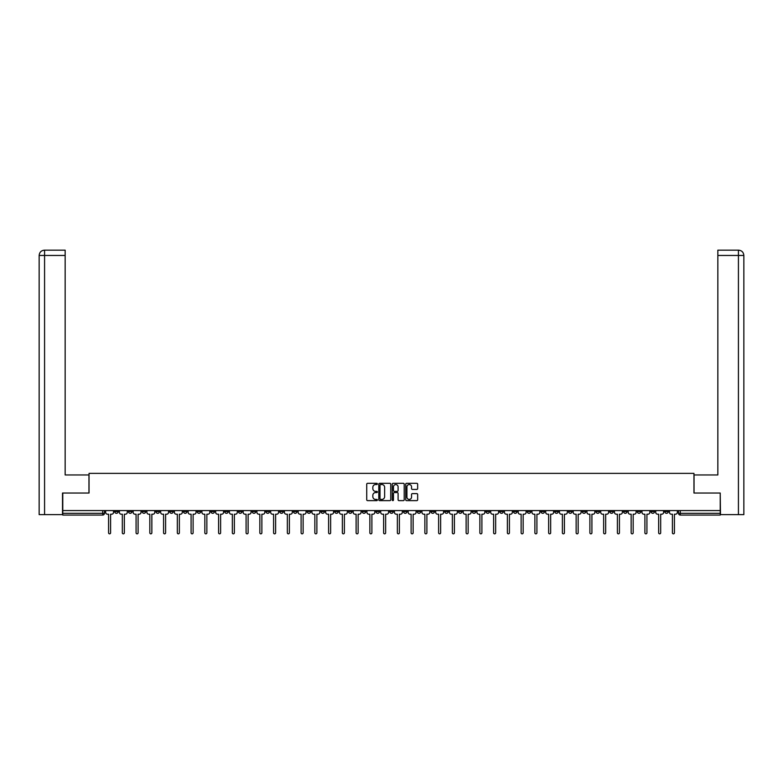 <?xml version="1.0" encoding="UTF-8"?>
<svg xmlns="http://www.w3.org/2000/svg" width="783" height="783" viewBox="0 0 783 783"><rect width="100%" height="100%" fill="white"/><g stroke="black" fill="none" stroke-linecap="round" stroke-linejoin="round"><path stroke-width="1.17" d="M377.396 483.923A0.607 0.607 0 0 0 376.789 483.317L367.599 483.317A0.861 0.861 0 0 0 366.728 484.188L366.728 499.76A0.861 0.861 0 0 0 367.599 500.631L376.789 500.631A0.607 0.607 0 0 0 377.396 500.024A0.607 0.607 0 0 0 376.789 499.417L375.605 499.417A2.77 2.77 0 0 1 372.835 496.647L372.835 495.345A2.77 2.77 0 0 1 375.605 492.576L376.789 492.576A0.607 0.607 0 0 0 377.396 491.969A0.607 0.607 0 0 0 376.789 491.372L375.605 491.372A2.77 2.77 0 0 1 372.835 488.602L372.835 487.3A2.77 2.77 0 0 1 375.605 484.53L376.789 484.53A0.607 0.607 0 0 0 377.396 483.923M568.517 510.575L568.517 511.544L572.04 511.544A1.762 1.762 0 0 1 570.278 513.305A1.762 1.762 0 0 1 568.517 511.544L568.517 510.575M485.998 510.575L485.998 511.544L489.532 511.544A1.762 1.762 0 0 1 487.76 513.305A1.762 1.762 0 0 1 485.998 511.544L485.998 510.575M472.247 510.575L472.247 511.544L475.77 511.544A1.762 1.762 0 0 1 474.009 513.305A1.762 1.762 0 0 1 472.247 511.544L472.247 510.575M389.738 510.575L389.738 511.544L393.262 511.544A1.762 1.762 0 0 1 391.5 513.305A1.762 1.762 0 0 1 389.738 511.544L389.738 510.575M375.987 510.575L375.987 511.544L379.51 511.544A1.762 1.762 0 0 1 377.749 513.305A1.762 1.762 0 0 1 375.987 511.544L375.987 510.575M362.235 510.575L362.235 511.544L365.759 511.544A1.762 1.762 0 0 1 363.997 513.305A1.762 1.762 0 0 1 362.235 511.544L362.235 510.575M334.733 510.575L334.733 511.544L338.256 511.544A1.762 1.762 0 0 1 336.494 513.305A1.762 1.762 0 0 1 334.733 511.544L334.733 510.575M307.23 511.544L307.23 510.575L307.23 511.544A1.762 1.762 0 0 0 308.991 513.305A1.762 1.762 0 0 1 307.23 511.544L310.753 511.544A1.762 1.762 0 0 1 308.991 513.305A1.762 1.762 0 0 0 310.753 511.544L310.753 510.575L310.753 511.544M293.468 511.544L293.468 510.575L293.468 511.544A1.762 1.762 0 0 0 295.24 513.305A1.762 1.762 0 0 1 293.468 511.544L297.002 511.544A1.762 1.762 0 0 1 295.24 513.305M279.717 511.544L279.717 510.575L279.717 511.544A1.762 1.762 0 0 0 281.489 513.305A1.762 1.762 0 0 1 279.717 511.544L283.25 511.544A1.762 1.762 0 0 1 281.489 513.305A1.762 1.762 0 0 0 283.25 511.544L283.25 510.575L283.25 511.544M265.966 510.575L265.966 511.544L269.499 511.544A1.762 1.762 0 0 1 267.737 513.305A1.762 1.762 0 0 1 265.966 511.544L265.966 510.575M252.214 510.575L252.214 511.544L255.747 511.544A1.762 1.762 0 0 1 253.976 513.305A1.762 1.762 0 0 1 252.214 511.544L252.214 510.575M238.463 510.575L238.463 511.544L241.996 511.544A1.762 1.762 0 0 1 240.224 513.305A1.762 1.762 0 0 1 238.463 511.544L238.463 510.575M224.711 511.544L224.711 510.575L224.711 511.544A1.762 1.762 0 0 0 226.473 513.305A1.762 1.762 0 0 1 224.711 511.544L228.235 511.544A1.762 1.762 0 0 1 226.473 513.305M197.208 511.544L197.208 510.575L197.208 511.544A1.762 1.762 0 0 0 198.97 513.305A1.762 1.762 0 0 1 197.208 511.544L200.732 511.544A1.762 1.762 0 0 1 198.97 513.305A1.762 1.762 0 0 0 200.732 511.544L200.732 510.575L200.732 511.544M183.457 511.544L183.457 510.575L183.457 511.544A1.762 1.762 0 0 0 185.219 513.305A1.762 1.762 0 0 1 183.457 511.544L186.98 511.544A1.762 1.762 0 0 1 185.219 513.305A1.762 1.762 0 0 0 186.98 511.544L186.98 510.575L186.98 511.544M169.705 511.544L169.705 510.575L169.705 511.544A1.762 1.762 0 0 0 171.467 513.305A1.762 1.762 0 0 1 169.705 511.544L173.229 511.544A1.762 1.762 0 0 1 171.467 513.305A1.762 1.762 0 0 0 173.229 511.544L173.229 510.575L173.229 511.544M155.954 511.544L155.954 510.575L155.954 511.544A1.762 1.762 0 0 0 157.716 513.305A1.762 1.762 0 0 1 155.954 511.544L159.478 511.544A1.762 1.762 0 0 1 157.716 513.305M142.203 511.544L142.203 510.575L142.203 511.544A1.762 1.762 0 0 0 143.964 513.305A1.762 1.762 0 0 1 142.203 511.544L145.726 511.544A1.762 1.762 0 0 1 143.964 513.305A1.762 1.762 0 0 0 145.726 511.544L145.726 510.575L145.726 511.544M128.451 511.544L128.451 510.575L128.451 511.544A1.762 1.762 0 0 0 130.213 513.305A1.762 1.762 0 0 1 128.451 511.544L131.975 511.544A1.762 1.762 0 0 1 130.213 513.305A1.762 1.762 0 0 0 131.975 511.544L131.975 510.575L131.975 511.544M416.791 489.424A0.861 0.861 0 0 0 417.652 488.553L417.652 484.188A0.861 0.861 0 0 0 416.791 483.317L406.573 483.317A0.861 0.861 0 0 0 405.711 484.188L405.711 499.76A0.861 0.861 0 0 0 406.573 500.631L416.791 500.631A0.861 0.861 0 0 0 417.652 499.76L417.652 494.484A0.861 0.861 0 0 0 416.791 493.613L412.416 493.613A0.861 0.861 0 0 0 411.555 494.484L411.555 497.097A2.31 2.31 0 0 1 409.235 499.417A2.31 2.31 0 0 1 406.925 497.097L406.925 486.85A2.31 2.31 0 0 1 409.235 484.53A2.31 2.31 0 0 1 411.555 486.85L411.555 488.553A0.861 0.861 0 0 0 412.416 489.424L416.791 489.424M44.572 514.627L39.15 514.627L39.15 255.454C39.463 252.243 41.225 250.482 44.435 250.168L65.155 250.168L65.155 255.454L44.572 255.454L44.572 514.627L62.513 514.627L62.513 493.036L89.047 493.036L89.047 473.372L693.953 473.372L693.953 493.036L720.223 493.036L720.223 510.575L62.777 510.575L62.777 513.305L104.472 513.305L104.472 510.575L104.472 513.305A1.762 1.762 0 0 1 102.71 515.067L62.777 515.067L62.777 513.305M62.777 493.036L62.777 510.575M390.746 484.188A0.861 0.861 0 0 0 389.875 483.317L379.667 483.317A0.861 0.861 0 0 0 378.806 484.188L378.806 499.76A0.861 0.861 0 0 0 379.667 500.631L389.875 500.631A0.861 0.861 0 0 0 390.746 499.76L390.746 484.188M393.125 483.317L403.333 483.317A0.861 0.861 0 0 1 404.194 484.188L404.194 499.76A0.861 0.861 0 0 1 403.333 500.631L398.968 500.631A0.861 0.861 0 0 1 398.097 499.76L398.097 493.447A0.861 0.861 0 0 0 397.235 492.576L394.338 492.576A0.861 0.861 0 0 0 393.467 493.447L393.467 500.024A0.607 0.607 0 0 1 392.86 500.631A0.607 0.607 0 0 1 392.254 500.024L392.254 484.188A0.861 0.861 0 0 1 393.125 483.317M678.528 510.575L678.528 513.305L720.223 513.305L720.223 515.067L680.29 515.067A1.762 1.762 0 0 1 678.528 513.305A1.762 1.762 0 0 0 680.29 515.067L680.29 510.575M720.223 510.575L720.223 513.305M668.3 510.575L668.3 511.544A1.762 1.762 0 0 1 666.539 513.305A1.762 1.762 0 0 1 664.777 511.544L668.3 511.544M664.777 510.575L664.777 511.544M654.549 510.575L654.549 511.544A1.762 1.762 0 0 1 652.787 513.305A1.762 1.762 0 0 1 651.025 511.544L654.549 511.544M651.025 510.575L651.025 511.544M640.797 511.544L640.797 510.575L640.797 511.544A1.762 1.762 0 0 1 639.036 513.305A1.762 1.762 0 0 1 637.274 511.544L640.797 511.544A1.762 1.762 0 0 1 639.036 513.305M637.274 510.575L637.274 511.544M627.046 510.575L627.046 511.544A1.762 1.762 0 0 1 625.284 513.305A1.762 1.762 0 0 1 623.522 511.544A1.762 1.762 0 0 0 625.284 513.305M623.522 510.575L623.522 511.544L627.046 511.544M613.295 510.575L613.295 511.544A1.762 1.762 0 0 1 611.533 513.305A1.762 1.762 0 0 1 609.771 511.544L613.295 511.544A1.762 1.762 0 0 1 611.533 513.305M609.771 510.575L609.771 511.544M599.543 510.575L599.543 511.544A1.762 1.762 0 0 1 597.781 513.305A1.762 1.762 0 0 1 596.02 511.544A1.762 1.762 0 0 0 597.781 513.305M596.02 510.575L596.02 511.544L599.543 511.544M585.792 510.575L585.792 511.544A1.762 1.762 0 0 1 584.03 513.305A1.762 1.762 0 0 1 582.268 511.544L585.792 511.544M582.268 510.575L582.268 511.544M572.04 510.575L572.04 511.544A1.762 1.762 0 0 1 570.278 513.305M558.289 510.575L558.289 511.544A1.762 1.762 0 0 1 556.527 513.305A1.762 1.762 0 0 1 554.765 511.544L558.289 511.544M554.765 510.575L554.765 511.544M544.537 510.575L544.537 511.544A1.762 1.762 0 0 1 542.776 513.305A1.762 1.762 0 0 1 541.004 511.544L544.537 511.544M541.004 510.575L541.004 511.544M530.786 510.575L530.786 511.544A1.762 1.762 0 0 1 529.024 513.305A1.762 1.762 0 0 1 527.253 511.544A1.762 1.762 0 0 0 529.024 513.305M527.253 510.575L527.253 511.544L530.786 511.544M517.034 510.575L517.034 511.544A1.762 1.762 0 0 1 515.263 513.305A1.762 1.762 0 0 1 513.501 511.544L517.034 511.544M513.501 510.575L513.501 511.544M503.283 510.575L503.283 511.544A1.762 1.762 0 0 1 501.511 513.305A1.762 1.762 0 0 1 499.75 511.544L503.283 511.544M499.75 510.575L499.75 511.544M489.532 510.575L489.532 511.544M475.77 510.575L475.77 511.544L475.77 510.575M462.019 510.575L462.019 511.544A1.762 1.762 0 0 1 460.257 513.305A1.762 1.762 0 0 1 458.495 511.544L462.019 511.544M458.495 510.575L458.495 511.544M448.267 510.575L448.267 511.544A1.762 1.762 0 0 1 446.506 513.305A1.762 1.762 0 0 1 444.744 511.544L448.267 511.544M444.744 510.575L444.744 511.544M434.516 510.575L434.516 511.544A1.762 1.762 0 0 1 432.754 513.305A1.762 1.762 0 0 1 430.993 511.544L434.516 511.544M430.993 510.575L430.993 511.544M420.765 510.575L420.765 511.544A1.762 1.762 0 0 1 419.003 513.305A1.762 1.762 0 0 1 417.241 511.544L420.765 511.544M417.241 510.575L417.241 511.544M407.013 510.575L407.013 511.544A1.762 1.762 0 0 1 405.251 513.305A1.762 1.762 0 0 1 403.49 511.544L407.013 511.544M403.49 510.575L403.49 511.544M393.262 510.575L393.262 511.544A1.762 1.762 0 0 1 391.5 513.305M379.51 510.575L379.51 511.544M365.759 511.544L365.759 510.575L365.759 511.544A1.762 1.762 0 0 1 363.997 513.305M352.007 510.575L352.007 511.544A1.762 1.762 0 0 1 350.246 513.305A1.762 1.762 0 0 1 348.484 511.544A1.762 1.762 0 0 0 350.246 513.305A1.762 1.762 0 0 0 352.007 511.544L348.484 511.544L348.484 510.575M338.256 511.544L338.256 510.575L338.256 511.544A1.762 1.762 0 0 1 336.494 513.305M324.505 510.575L324.505 511.544A1.762 1.762 0 0 1 322.743 513.305A1.762 1.762 0 0 1 320.981 511.544A1.762 1.762 0 0 0 322.743 513.305M320.981 510.575L320.981 511.544L324.505 511.544M297.002 510.575L297.002 511.544L297.002 510.575M269.499 511.544L269.499 510.575L269.499 511.544A1.762 1.762 0 0 1 267.737 513.305M255.747 511.544L255.747 510.575L255.747 511.544A1.762 1.762 0 0 1 253.976 513.305M241.996 511.544L241.996 510.575L241.996 511.544A1.762 1.762 0 0 1 240.224 513.305M228.235 510.575L228.235 511.544L228.235 510.575M214.483 511.544L214.483 510.575L214.483 511.544A1.762 1.762 0 0 1 212.722 513.305A1.762 1.762 0 0 1 210.96 511.544L214.483 511.544A1.762 1.762 0 0 1 212.722 513.305M210.96 510.575L210.96 511.544M159.478 510.575L159.478 511.544L159.478 510.575M118.223 510.575L118.223 511.544A1.762 1.762 0 0 1 116.461 513.305A1.762 1.762 0 0 1 114.7 511.544A1.762 1.762 0 0 0 116.461 513.305A1.762 1.762 0 0 0 118.223 511.544L118.223 510.575M114.7 510.575L114.7 511.544L118.223 511.544M102.71 510.575L102.71 515.067A1.762 1.762 0 0 0 104.472 513.305M380.616 484.53A0.607 0.607 0 0 0 380.009 485.137L380.009 498.81A0.607 0.607 0 0 0 380.616 499.417L381.869 499.417A2.77 2.77 0 0 0 384.639 496.647L384.639 487.3A2.77 2.77 0 0 0 381.869 484.53L380.616 484.53M398.097 486.889A2.31 2.31 0 0 0 395.787 484.579A2.31 2.31 0 0 0 393.467 486.889L393.467 490.501A0.861 0.861 0 0 0 394.338 491.372L397.235 491.372A0.861 0.861 0 0 0 398.097 490.501L398.097 486.889M105.666 512.425L105.666 510.575L105.666 512.425A1.762 1.762 48.4 0 0 107.428 514.186L108.573 514.186L108.573 532.832A1.018 1.018 48.4 0 0 109.581 533.849A1.018 1.018 48.4 0 0 110.599 532.832L110.599 514.186L111.744 514.186A1.762 1.762 48.4 0 0 113.506 512.425L113.506 510.575M107.428 514.186L108.573 514.186L108.573 532.832M110.599 532.832L110.599 514.186L111.744 514.186M119.417 512.425L119.417 510.575L119.417 512.425A1.762 1.762 48.4 0 0 121.179 514.186L122.324 514.186L122.324 532.832A1.018 1.018 48.4 0 0 123.332 533.849A1.018 1.018 48.4 0 0 124.35 532.832L124.35 514.186L125.495 514.186A1.762 1.762 48.4 0 0 127.257 512.425L127.257 510.575M133.169 512.425L133.169 510.575L133.169 512.425A1.762 1.762 48.4 0 0 134.93 514.186L136.076 514.186L136.076 532.832A1.018 1.018 48.4 0 0 137.094 533.849A1.018 1.018 48.4 0 0 138.102 532.832L138.102 514.186L139.247 514.186A1.762 1.762 48.4 0 0 141.009 512.425L141.009 510.575M88.959 493.036L88.959 474.958L65.155 474.958L65.155 255.454M44.572 250.168L44.572 255.454L39.15 255.454L39.15 461.735L39.15 255.454C39.463 252.243 41.225 250.482 44.435 250.168M694.041 493.036L694.041 474.958L717.845 474.958L717.845 250.168L738.555 250.168L717.845 250.168M743.85 514.627L743.85 461.735L743.85 514.627L720.487 514.627L720.223 493.036M738.428 250.168L737.234 250.168L738.428 250.168L738.428 255.454L717.845 255.454M738.428 514.627L738.428 255.454L743.85 255.454L743.85 461.735L743.85 255.454C743.537 252.243 741.775 250.482 738.565 250.168M121.179 514.186L122.324 514.186L122.324 532.832M124.35 532.832L124.35 514.186L125.495 514.186M134.93 514.186L136.076 514.186L136.076 532.832M138.102 532.832L138.102 514.186L139.247 514.186M146.92 512.425L146.92 510.575L146.92 512.425A1.762 1.762 48.4 0 0 148.682 514.186L149.827 514.186L149.827 532.832A1.018 1.018 48.4 0 0 150.845 533.849A1.018 1.018 48.4 0 0 151.853 532.832L151.853 514.186L152.998 514.186A1.762 1.762 48.4 0 0 154.76 512.425L154.76 510.575M160.672 512.425L160.672 510.575L160.672 512.425A1.762 1.762 48.4 0 0 162.433 514.186L163.578 514.186L163.578 532.832A1.018 1.018 48.4 0 0 164.596 533.849A1.018 1.018 48.4 0 0 165.605 532.832L165.605 514.186L166.75 514.186A1.762 1.762 48.4 0 0 168.511 512.425L168.511 510.575M174.423 512.425L174.423 510.575L174.423 512.425A1.762 1.762 48.4 0 0 176.185 514.186L177.33 514.186L177.33 532.832A1.018 1.018 48.4 0 0 178.348 533.849A1.018 1.018 48.4 0 0 179.356 532.832L179.356 514.186L180.501 514.186A1.762 1.762 48.4 0 0 182.263 512.425L182.263 510.575M148.682 514.186L149.827 514.186L149.827 532.832M151.853 532.832L151.853 514.186L152.998 514.186M162.433 514.186L163.578 514.186L163.578 532.832M165.605 532.832L165.605 514.186L166.75 514.186M176.185 514.186L177.33 514.186L177.33 532.832M179.356 532.832L179.356 514.186L180.501 514.186M188.174 512.425L188.174 510.575L188.174 512.425A1.762 1.762 48.4 0 0 189.936 514.186L191.081 514.186L191.081 532.832A1.018 1.018 48.4 0 0 192.099 533.849A1.018 1.018 48.4 0 0 193.107 532.832L193.107 514.186L194.253 514.186A1.762 1.762 48.4 0 0 196.024 512.425L196.024 510.575M201.926 512.425L201.926 510.575L201.926 512.425A1.762 1.762 48.4 0 0 203.688 514.186L204.833 514.186L204.833 532.832A1.018 1.018 48.4 0 0 205.851 533.849A1.018 1.018 48.4 0 0 206.859 532.832L206.859 514.186L208.004 514.186A1.762 1.762 48.4 0 0 209.775 512.425L209.775 510.575M215.677 512.425L215.677 510.575L215.677 512.425A1.762 1.762 48.4 0 0 217.439 514.186L218.584 514.186L218.584 532.832A1.018 1.018 48.4 0 0 219.602 533.849A1.018 1.018 48.4 0 0 220.61 532.832L220.61 514.186L221.755 514.186A1.762 1.762 48.4 0 0 223.527 512.425L223.527 510.575M229.429 512.425L229.429 510.575L229.429 512.425A1.762 1.762 48.4 0 0 231.191 514.186L232.336 514.186L232.336 532.832A1.018 1.018 48.4 0 0 233.354 533.849A1.018 1.018 48.4 0 0 234.362 532.832L234.362 514.186L235.517 514.186A1.762 1.762 48.4 0 0 237.278 512.425L237.278 510.575M243.18 512.425L243.18 510.575L243.18 512.425A1.762 1.762 48.4 0 0 244.942 514.186L246.087 514.186L246.087 532.832A1.018 1.018 48.4 0 0 247.105 533.849A1.018 1.018 48.4 0 0 248.123 532.832L248.123 514.186L249.268 514.186A1.762 1.762 48.4 0 0 251.03 512.425L251.03 510.575M256.932 512.425L256.932 510.575L256.932 512.425A1.762 1.762 48.4 0 0 258.693 514.186L259.839 514.186L259.839 532.832A1.018 1.018 48.4 0 0 260.856 533.849A1.018 1.018 48.4 0 0 261.874 532.832L261.874 514.186L263.019 514.186A1.762 1.762 48.4 0 0 264.781 512.425L264.781 510.575M270.683 512.425L270.683 510.575L270.683 512.425A1.762 1.762 48.4 0 0 272.445 514.186L273.59 514.186L273.59 532.832A1.018 1.018 48.4 0 0 274.608 533.849A1.018 1.018 48.4 0 0 275.626 532.832L275.626 514.186L276.771 514.186A1.762 1.762 48.4 0 0 278.533 512.425L278.533 510.575M284.435 512.425L284.435 510.575L284.435 512.425A1.762 1.762 48.4 0 0 286.196 514.186L287.351 514.186L287.351 532.832A1.018 1.018 48.4 0 0 288.359 533.849A1.018 1.018 48.4 0 0 289.377 532.832L289.377 514.186L290.522 514.186A1.762 1.762 48.4 0 0 292.284 512.425L292.284 510.575M298.186 512.425L298.186 510.575L298.186 512.425A1.762 1.762 48.4 0 0 299.948 514.186L301.103 514.186L301.103 532.832A1.018 1.018 48.4 0 0 302.111 533.849A1.018 1.018 48.4 0 0 303.129 532.832L303.129 514.186L304.274 514.186A1.762 1.762 48.4 0 0 306.036 512.425L306.036 510.575M311.937 512.425L311.937 510.575L311.937 512.425A1.762 1.762 48.4 0 0 313.709 514.186L314.854 514.186L314.854 532.832A1.018 1.018 48.4 0 0 315.862 533.849A1.018 1.018 48.4 0 0 316.88 532.832L316.88 514.186L318.025 514.186A1.762 1.762 48.4 0 0 319.787 512.425L319.787 510.575M325.689 512.425L325.689 510.575L325.689 512.425A1.762 1.762 48.4 0 0 327.46 514.186L328.606 514.186L328.606 532.832A1.018 1.018 48.4 0 0 329.614 533.849A1.018 1.018 48.4 0 0 330.632 532.832L330.632 514.186L331.777 514.186A1.762 1.762 48.4 0 0 333.538 512.425L333.538 510.575M339.45 512.425L339.45 510.575L339.45 512.425A1.762 1.762 48.4 0 0 341.212 514.186L342.357 514.186L342.357 532.832A1.018 1.018 48.4 0 0 343.365 533.849A1.018 1.018 48.4 0 0 344.383 532.832L344.383 514.186L345.528 514.186A1.762 1.762 48.4 0 0 347.29 512.425L347.29 510.575M353.202 512.425L353.202 510.575L353.202 512.425A1.762 1.762 48.4 0 0 354.963 514.186L356.108 514.186L356.108 532.832A1.018 1.018 48.4 0 0 357.117 533.849A1.018 1.018 48.4 0 0 358.134 532.832L358.134 514.186L359.28 514.186A1.762 1.762 48.4 0 0 361.041 512.425L361.041 510.575M366.953 512.425L366.953 510.575L366.953 512.425A1.762 1.762 48.4 0 0 368.715 514.186L369.86 514.186L369.86 532.832A1.018 1.018 48.4 0 0 370.868 533.849A1.018 1.018 48.4 0 0 371.886 532.832L371.886 514.186L373.031 514.186A1.762 1.762 48.4 0 0 374.793 512.425L374.793 510.575M380.704 512.425L380.704 510.575L380.704 512.425A1.762 1.762 48.4 0 0 382.466 514.186L383.611 514.186L383.611 532.832A1.018 1.018 48.4 0 0 384.619 533.849A1.018 1.018 48.4 0 0 385.637 532.832L385.637 514.186L386.782 514.186A1.762 1.762 48.4 0 0 388.544 512.425L388.544 510.575M394.456 512.425L394.456 510.575L394.456 512.425A1.762 1.762 48.4 0 0 396.218 514.186L397.363 514.186L397.363 532.832A1.018 1.018 48.4 0 0 398.381 533.849A1.018 1.018 48.4 0 0 399.389 532.832L399.389 514.186L400.534 514.186A1.762 1.762 48.4 0 0 402.296 512.425L402.296 510.575M193.107 532.832L193.107 514.186L194.253 514.186M189.936 514.186L191.081 514.186L191.081 532.832M206.859 532.832L206.859 514.186L208.004 514.186M203.688 514.186L204.833 514.186L204.833 532.832M220.61 532.832L220.61 514.186L221.755 514.186M217.439 514.186L218.584 514.186L218.584 532.832M234.362 532.832L234.362 514.186L235.517 514.186M231.191 514.186L232.336 514.186L232.336 532.832M248.123 532.832L248.123 514.186L249.268 514.186M244.942 514.186L246.087 514.186L246.087 532.832M261.874 532.832L261.874 514.186L263.019 514.186M258.693 514.186L259.839 514.186L259.839 532.832M275.626 532.832L275.626 514.186L276.771 514.186M272.445 514.186L273.59 514.186L273.59 532.832M289.377 532.832L289.377 514.186L290.522 514.186M286.196 514.186L287.351 514.186L287.351 532.832M303.129 532.832L303.129 514.186L304.274 514.186M299.948 514.186L301.103 514.186L301.103 532.832M316.88 532.832L316.88 514.186L318.025 514.186M313.709 514.186L314.854 514.186L314.854 532.832M330.632 532.832L330.632 514.186L331.777 514.186M327.46 514.186L328.606 514.186L328.606 532.832M344.383 532.832L344.383 514.186L345.528 514.186M341.212 514.186L342.357 514.186L342.357 532.832M358.134 532.832L358.134 514.186L359.28 514.186M354.963 514.186L356.108 514.186L356.108 532.832M371.886 532.832L371.886 514.186L373.031 514.186M368.715 514.186L369.86 514.186L369.86 532.832M385.637 532.832L385.637 514.186L386.782 514.186M382.466 514.186L383.611 514.186L383.611 532.832M399.389 532.832L399.389 514.186L400.534 514.186M396.218 514.186L397.363 514.186L397.363 532.832M408.207 512.425L408.207 510.575L408.207 512.425A1.762 1.762 48.4 0 0 409.969 514.186L411.114 514.186L411.114 532.832A1.018 1.018 48.4 0 0 412.132 533.849A1.018 1.018 48.4 0 0 413.14 532.832L413.14 514.186L414.285 514.186A1.762 1.762 48.4 0 0 416.047 512.425L416.047 510.575M421.959 512.425L421.959 510.575L421.959 512.425A1.762 1.762 48.4 0 0 423.72 514.186L424.866 514.186L424.866 532.832A1.018 1.018 48.4 0 0 425.883 533.849A1.018 1.018 48.4 0 0 426.892 532.832L426.892 514.186L428.037 514.186A1.762 1.762 48.4 0 0 429.798 512.425L429.798 510.575M435.71 512.425L435.71 510.575L435.71 512.425A1.762 1.762 48.4 0 0 437.472 514.186L438.617 514.186L438.617 532.832A1.018 1.018 48.4 0 0 439.635 533.849A1.018 1.018 48.4 0 0 440.643 532.832L440.643 514.186L441.788 514.186A1.762 1.762 48.4 0 0 443.55 512.425L443.55 510.575M449.462 512.425L449.462 510.575L449.462 512.425A1.762 1.762 48.4 0 0 451.223 514.186L452.368 514.186L452.368 532.832A1.018 1.018 48.4 0 0 453.386 533.849A1.018 1.018 48.4 0 0 454.394 532.832L454.394 514.186L455.54 514.186A1.762 1.762 48.4 0 0 457.311 512.425L457.311 510.575M409.969 514.186L411.114 514.186L411.114 532.832M413.14 532.832L413.14 514.186L414.285 514.186M423.72 514.186L424.866 514.186L424.866 532.832M426.892 532.832L426.892 514.186L428.037 514.186M437.472 514.186L438.617 514.186L438.617 532.832M440.643 532.832L440.643 514.186L441.788 514.186M451.223 514.186L452.368 514.186L452.368 532.832M454.394 532.832L454.394 514.186L455.54 514.186M463.213 512.425L463.213 510.575L463.213 512.425A1.762 1.762 48.4 0 0 464.975 514.186L466.12 514.186L466.12 532.832A1.018 1.018 48.4 0 0 467.138 533.849A1.018 1.018 48.4 0 0 468.146 532.832L468.146 514.186L469.291 514.186A1.762 1.762 48.4 0 0 471.063 512.425L471.063 510.575M464.975 514.186L466.12 514.186L466.12 532.832M468.146 532.832L468.146 514.186L469.291 514.186M476.964 512.425L476.964 510.575L476.964 512.425A1.762 1.762 48.4 0 0 478.726 514.186L479.871 514.186L479.871 532.832A1.018 1.018 48.4 0 0 480.889 533.849A1.018 1.018 48.4 0 0 481.897 532.832L481.897 514.186L483.052 514.186A1.762 1.762 48.4 0 0 484.814 512.425L484.814 510.575M478.726 514.186L479.871 514.186L479.871 532.832M481.897 532.832L481.897 514.186L483.052 514.186M490.716 512.425L490.716 510.575L490.716 512.425A1.762 1.762 48.4 0 0 492.478 514.186L493.623 514.186L493.623 532.832A1.018 1.018 48.4 0 0 494.641 533.849A1.018 1.018 48.4 0 0 495.649 532.832L495.649 514.186L496.804 514.186A1.762 1.762 48.4 0 0 498.565 512.425L498.565 510.575M492.478 514.186L493.623 514.186L493.623 532.832M495.649 532.832L495.649 514.186L496.804 514.186M504.467 512.425L504.467 510.575L504.467 512.425A1.762 1.762 48.4 0 0 506.229 514.186L507.374 514.186L507.374 532.832A1.018 1.018 48.4 0 0 508.392 533.849A1.018 1.018 48.4 0 0 509.41 532.832L509.41 514.186L510.555 514.186A1.762 1.762 48.4 0 0 512.317 512.425L512.317 510.575M506.229 514.186L507.374 514.186L507.374 532.832M509.41 532.832L509.41 514.186L510.555 514.186M518.219 512.425L518.219 510.575L518.219 512.425A1.762 1.762 48.4 0 0 519.981 514.186L521.126 514.186L521.126 532.832A1.018 1.018 48.4 0 0 522.144 533.849A1.018 1.018 48.4 0 0 523.161 532.832L523.161 514.186L524.307 514.186A1.762 1.762 48.4 0 0 526.068 512.425L526.068 510.575M519.981 514.186L521.126 514.186L521.126 532.832M523.161 532.832L523.161 514.186L524.307 514.186M531.97 512.425L531.97 510.575L531.97 512.425A1.762 1.762 48.4 0 0 533.732 514.186L534.877 514.186L534.877 532.832A1.018 1.018 48.4 0 0 535.895 533.849A1.018 1.018 48.4 0 0 536.913 532.832L536.913 514.186L538.058 514.186A1.762 1.762 48.4 0 0 539.82 512.425L539.82 510.575M533.732 514.186L534.877 514.186L534.877 532.832M536.913 532.832L536.913 514.186L538.058 514.186M545.722 512.425L545.722 510.575L545.722 512.425A1.762 1.762 48.4 0 0 547.483 514.186L548.638 514.186L548.638 532.832A1.018 1.018 48.4 0 0 549.646 533.849A1.018 1.018 48.4 0 0 550.664 532.832L550.664 514.186L551.809 514.186A1.762 1.762 48.4 0 0 553.571 512.425L553.571 510.575M547.483 514.186L548.638 514.186L548.638 532.832M550.664 532.832L550.664 514.186L551.809 514.186M559.473 512.425L559.473 510.575L559.473 512.425A1.762 1.762 48.4 0 0 561.245 514.186L562.39 514.186L562.39 532.832A1.018 1.018 48.4 0 0 563.398 533.849A1.018 1.018 48.4 0 0 564.416 532.832L564.416 514.186L565.561 514.186A1.762 1.762 48.4 0 0 567.323 512.425L567.323 510.575M561.245 514.186L562.39 514.186L562.39 532.832M564.416 532.832L564.416 514.186L565.561 514.186M573.225 512.425L573.225 510.575L573.225 512.425A1.762 1.762 48.4 0 0 574.996 514.186L576.141 514.186L576.141 532.832A1.018 1.018 48.4 0 0 577.149 533.849A1.018 1.018 48.4 0 0 578.167 532.832L578.167 514.186L579.312 514.186A1.762 1.762 48.4 0 0 581.074 512.425L581.074 510.575M574.996 514.186L576.141 514.186L576.141 532.832M578.167 532.832L578.167 514.186L579.312 514.186M586.976 512.425L586.976 510.575L586.976 512.425A1.762 1.762 48.4 0 0 588.747 514.186L589.893 514.186L589.893 532.832A1.018 1.018 48.4 0 0 590.901 533.849A1.018 1.018 48.4 0 0 591.919 532.832L591.919 514.186L593.064 514.186A1.762 1.762 48.4 0 0 594.826 512.425L594.826 510.575M588.747 514.186L589.893 514.186L589.893 532.832M591.919 532.832L591.919 514.186L593.064 514.186M600.737 512.425L600.737 510.575L600.737 512.425A1.762 1.762 48.4 0 0 602.499 514.186L603.644 514.186L603.644 532.832A1.018 1.018 48.4 0 0 604.652 533.849A1.018 1.018 48.4 0 0 605.67 532.832L605.67 514.186L606.815 514.186A1.762 1.762 48.4 0 0 608.577 512.425L608.577 510.575M602.499 514.186L603.644 514.186L603.644 532.832M605.67 532.832L605.67 514.186L606.815 514.186M614.489 512.425L614.489 510.575L614.489 512.425A1.762 1.762 48.4 0 0 616.25 514.186L617.395 514.186L617.395 532.832A1.018 1.018 48.4 0 0 618.404 533.849A1.018 1.018 48.4 0 0 619.422 532.832L619.422 514.186L620.567 514.186A1.762 1.762 48.4 0 0 622.328 512.425L622.328 510.575M616.25 514.186L617.395 514.186L617.395 532.832M619.422 532.832L619.422 514.186L620.567 514.186M628.24 512.425L628.24 510.575L628.24 512.425A1.762 1.762 48.4 0 0 630.002 514.186L631.147 514.186L631.147 532.832A1.018 1.018 48.4 0 0 632.155 533.849A1.018 1.018 48.4 0 0 633.173 532.832L633.173 514.186L634.318 514.186A1.762 1.762 48.4 0 0 636.08 512.425L636.08 510.575M630.002 514.186L631.147 514.186L631.147 532.832M633.173 532.832L633.173 514.186L634.318 514.186M641.991 512.425L641.991 510.575L641.991 512.425A1.762 1.762 48.4 0 0 643.753 514.186L644.898 514.186L644.898 532.832A1.018 1.018 48.4 0 0 645.906 533.849A1.018 1.018 48.4 0 0 646.924 532.832L646.924 514.186L648.07 514.186A1.762 1.762 48.4 0 0 649.831 512.425L649.831 510.575M643.753 514.186L644.898 514.186L644.898 532.832M646.924 532.832L646.924 514.186L648.07 514.186M655.743 512.425L655.743 510.575L655.743 512.425A1.762 1.762 48.4 0 0 657.505 514.186L658.65 514.186L658.65 532.832A1.018 1.018 48.4 0 0 659.668 533.849A1.018 1.018 48.4 0 0 660.676 532.832L660.676 514.186L661.821 514.186A1.762 1.762 48.4 0 0 663.583 512.425L663.583 510.575M657.505 514.186L658.65 514.186L658.65 532.832M660.676 532.832L660.676 514.186L661.821 514.186M669.494 512.425L669.494 510.575L669.494 512.425A1.762 1.762 48.4 0 0 671.256 514.186L672.401 514.186L672.401 532.832A1.018 1.018 48.4 0 0 673.419 533.849A1.018 1.018 48.4 0 0 674.427 532.832L674.427 514.186L675.572 514.186A1.762 1.762 48.4 0 0 677.334 512.425L677.334 510.575M671.256 514.186L672.401 514.186L672.401 532.832M674.427 532.832L674.427 514.186L675.572 514.186M39.15 255.454L39.15 461.735"/></g></svg>
